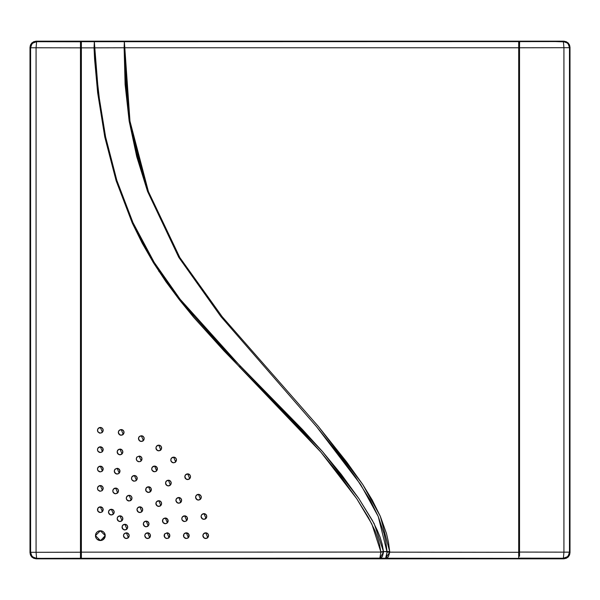 <?xml version="1.0" encoding="UTF-8"?>
<svg xmlns="http://www.w3.org/2000/svg" width="600" height="600" viewBox="0 0 600 600"><rect width="100%" height="100%" fill="white"/><g stroke="black" fill="none" stroke-linecap="round" stroke-linejoin="round"><path stroke-width="0.9" d="M563.888 41.205L566.227 41.67L568.207 42.998L569.535 44.977L570 47.318L570 552.683L569.535 555.023L568.207 557.002L566.227 558.33L563.888 558.795L36.112 558.795L33.773 558.33L31.793 557.002L30.465 555.023L30 552.683L30 47.318L30.465 44.977L31.793 42.998L33.773 41.67L36.112 41.205L563.888 41.205L568.207 42.998L570 47.318L570 552.683L568.207 557.002L563.888 558.795L36.112 558.795L31.793 557.002L30 552.683L30 47.318L31.793 42.998L36.112 41.205L563.888 41.205M100.448 427.447L98.093 428.543L97.493 430.335L98.137 432.105L100.343 433.147L99.255 432.938L97.71 431.393L97.545 429.743L98.325 428.28L100.905 427.5L102.368 428.28L103.2 430.298L102.36 432.315L100.343 433.147L102.135 432.525L103.177 429.96L102.352 428.272L100.35 427.447L102.398 432.278M121.44 435.225L123.608 433.89L124.02 432.045L123.195 430.35L121.192 429.525L123.24 434.362L123.825 433.47L123.007 434.58M141.578 441.435L143.745 440.1L144.157 438.263L143.333 436.567L141.33 435.743L143.377 440.572L143.962 439.688L143.137 440.798M159.03 450.832L161.197 449.498L161.61 447.653L160.785 445.957L158.782 445.132L160.837 449.97L161.415 449.085L160.59 450.195M173.722 457.11L171.375 458.205L170.775 459.99L171.42 461.768L173.625 462.81L172.538 462.6L170.993 461.055L170.828 459.405L171.608 457.942L174.188 457.162L176.002 458.377L176.483 459.96L175.642 461.978L173.625 462.81L175.41 462.188L176.46 459.63L175.635 457.935L173.625 457.11L175.68 461.94M187.913 479.543L190.08 478.207L190.493 476.37L189.667 474.675L187.665 473.85L189.712 478.68L190.297 477.795L189.472 478.905M198.683 500.048L200.85 498.72L201.27 496.875L200.438 495.18L198.435 494.355L200.49 499.185L201.067 498.3L200.243 499.418M204.188 519.322L206.355 517.987L206.775 516.15L205.942 514.447L203.94 513.623L205.995 518.46L206.572 517.575L205.748 518.685M102.3 451.732L100.343 452.513L102.135 451.882L103.177 449.317L102.352 447.63L100.35 446.805L102.398 451.635L102.975 450.757L102.165 451.853M120.255 454.778L122.43 453.442L122.835 451.597L122.01 449.903L120.007 449.085L122.055 453.915L122.64 453.03L121.823 454.132M139.252 456.06L136.905 457.155L136.305 458.947L136.95 460.717L139.155 461.768L137.145 460.935L136.523 460.005L136.358 458.355L137.137 456.893L139.71 456.112L141.525 457.327L142.005 458.918L141.172 460.935L139.155 461.768L140.94 461.138L141.99 458.58L141.165 456.885L139.155 456.06L141.21 460.897M156.502 470.978L154.553 471.743L156.337 471.12L157.387 468.562L156.555 466.868L154.553 466.043L156.6 470.873L157.185 469.987L156.36 471.097M168.63 485.895L170.797 484.567L171.21 482.722L170.385 481.028L168.382 480.202L170.438 485.033L171.015 484.147L170.19 485.257M179.01 503.197L181.178 501.862L181.597 500.018L180.765 498.322L178.762 497.498L180.817 502.335L181.395 501.45L180.57 502.56M186.6 520.74L184.642 521.513L186.428 520.89L187.477 518.332L186.653 516.638L184.642 515.812L186.697 520.643L187.275 519.757L186.45 520.868M102.3 471.097L100.343 471.87L102.135 471.24L103.177 468.683L102.352 466.987L100.35 466.162L102.398 470.993L102.975 470.115L102.165 471.21M117.39 474.007L116.055 473.805L114.51 472.26L114.345 470.61L115.125 469.147L117.142 468.315L119.19 473.153L119.775 472.268L118.725 473.543L117.142 474.022L118.927 473.393L119.977 470.835L119.145 469.14L117.142 468.315L119.512 469.582L119.775 472.26M134.46 475.5L132.105 476.595L131.505 478.388L132.15 480.158L134.355 481.2L132.345 480.368L131.722 479.445L131.558 477.795L132.337 476.332L134.917 475.553L136.38 476.332L137.212 478.35L136.373 480.368L134.355 481.2L136.14 480.577L137.19 478.013L136.365 476.317L134.363 475.5L136.41 480.33M150.465 491.685L148.515 492.457L150.93 491.115L151.343 489.27L150.517 487.575L148.515 486.75L150.562 491.588L151.148 490.695L150.322 491.805M158.993 506.393L161.16 505.065L161.572 503.22L160.748 501.525L158.745 500.7L160.792 505.53L161.377 504.653L160.553 505.755M167.265 522.93L165.315 523.702L167.1 523.08L168.15 520.515L167.325 518.82L165.315 517.995L167.37 522.832L167.947 521.947L167.13 523.058M205.95 538.493L208.118 537.158L208.53 535.32L207.705 533.618L205.702 532.8L207.75 537.63L208.335 536.737M207.645 537.727L205.695 538.5L203.685 537.668L202.845 535.65L203.678 533.632L205.695 532.8L207.72 533.632L208.553 535.65L207.502 537.855M188.288 537.735L186.337 538.5L188.123 537.877L189.172 535.32L188.347 533.618L186.337 532.8L188.392 537.63L188.97 536.745L188.145 537.855M167.078 532.8L164.73 533.895L164.295 536.625L165.495 538.088L166.98 538.5L164.962 537.668L164.183 535.095L164.962 533.632L167.535 532.852L168.998 533.632L169.83 535.65L168.998 537.668L166.98 538.5L168.765 537.877L169.815 535.312L168.983 533.618L166.98 532.8L169.035 537.63M100.448 485.52L98.093 486.623L97.493 488.408L98.137 490.178L100.343 491.228L97.972 489.96L97.493 488.377L97.972 486.787L100.35 485.52L102.368 486.36L103.2 488.377L102.36 490.395L100.343 491.228L102.135 490.597L103.177 488.04L102.352 486.345L100.35 485.52L102.398 490.35L102.975 489.472M115.748 488.07L113.392 489.165L112.792 490.95L113.438 492.728L115.642 493.77L114.555 493.553L113.01 492.015L112.845 490.365L113.625 488.903L116.205 488.123L117.667 488.903L118.5 490.92L117.66 492.938L115.642 493.77L118.065 492.428L118.477 490.582L117.653 488.888L115.65 488.062L117.698 492.9M129.248 495.308L126.9 496.403L126.292 498.195L126.938 499.965L129.15 501.015L126.78 499.748L126.292 498.165L126.773 496.575L129.15 495.308L131.167 496.147L132 498.165L131.16 500.183L129.15 501.015L131.572 499.673L131.985 497.827L131.153 496.132L129.15 495.308L131.197 500.145L131.782 499.26M140.093 512.513L142.26 511.178L142.672 509.332L141.847 507.638L139.845 506.812L141.892 511.65L142.477 510.757L141.66 511.868M146.4 526.785L148.567 525.457L148.98 523.612L148.155 521.918L146.153 521.092L148.208 525.923L148.785 525.037L147.968 526.148M147.87 538.493L150.045 537.158L150.458 535.312L149.625 533.618L147.623 532.8L149.67 537.63L150.255 536.745L149.43 537.855M102.3 511.748L100.343 512.52L102.135 511.89L103.177 509.332L102.352 507.638L100.35 506.812L102.398 511.65L102.975 510.765L102.165 511.868M111.593 514.95L113.76 513.615L114.172 511.778L113.347 510.082L111.345 509.257L113.392 514.088L113.977 513.21M113.288 514.192L111.337 514.965L109.328 514.132L108.488 512.115L109.32 510.09L111.345 509.257L113.363 510.09L114.195 512.115L113.16 514.305M120.255 521.505L122.43 520.17L122.835 518.325L122.01 516.638L120.007 515.812L122.055 520.643L122.64 519.757L121.823 520.86M125.13 529.95L127.305 528.615L127.718 526.77L126.885 525.075L124.882 524.25L126.938 529.088L127.515 528.195L126.698 529.305M126.578 538.493L128.745 537.158L129.157 535.312L128.333 533.618L126.33 532.8L128.377 537.63L128.962 536.745L128.145 537.847M100.665 540.525L105.24 535.643L100.35 530.76L101.055 530.812M104.34 532.83L105.142 534.697L105.142 536.602L103.065 539.715L99.398 540.442L96.892 539.115L95.835 537.525L95.453 535.658L95.828 533.783L96.885 532.192L98.475 531.135L102.218 531.135L103.808 532.192L105.113 534.555M103.163 539.64L103.657 539.243M94.567 59.137L94.065 47.843L81.383 47.828L81.383 552.173L380.843 552.045L379.575 544.62L377.58 537.585L374.978 530.715L368.415 517.523L356.76 498.75L339.525 474.885L320.827 452.115L301.14 430.252L223.875 350.767L193.642 317.295L179.377 299.827L165.885 281.692L153.413 262.822L142.185 243.24L132.203 222.945L116.078 180.667L104.79 137.055L97.635 92.745L94.567 59.137M123.142 434.46L121.185 435.232L119.175 434.4L118.335 432.382L118.815 430.8L120.097 429.743L122.28 429.743L123.825 431.287L123.825 433.478M160.733 450.067L158.782 450.84L156.765 450.007L155.925 447.99L156.405 446.408L157.688 445.357L159.877 445.357L161.415 446.903L161.415 449.085M189.608 478.785L187.657 479.55L185.648 478.717L184.86 477.263L185.288 475.118L186.57 474.067L189.248 474.33L190.462 476.145L190.297 477.795M205.89 518.558L203.94 519.33L201.923 518.498L201.083 516.48L201.562 514.898L202.845 513.847L205.035 513.847L206.572 515.393L206.572 517.567M121.958 454.013L120.007 454.785L117.99 453.952L117.15 451.935L117.63 450.353L118.913 449.303L121.102 449.303L122.64 450.847L122.64 453.03M154.65 466.043L152.303 467.138L151.703 468.93L152.347 470.7L154.553 471.743L152.183 470.482L151.703 468.893L152.175 467.31L154.553 466.043L156.922 467.31L157.185 469.987M180.712 502.433L178.762 503.205L176.745 502.373L175.905 500.355L176.385 498.772L177.667 497.715L179.858 497.715L181.395 499.268L181.395 501.45M100.448 466.162L98.093 467.265L97.493 469.05L98.137 470.82L100.343 471.87L97.972 470.603L97.493 469.02L97.972 467.43L100.35 466.162L102.72 467.43L102.983 470.107M160.688 505.635L158.738 506.408L156.727 505.575L155.94 504.112L156.368 501.967L157.65 500.918L160.328 501.18L161.542 503.002L161.377 504.645M141.795 511.748L139.845 512.52L137.828 511.688L136.988 509.67L137.468 508.088L138.75 507.03L140.94 507.03L142.477 508.575L142.477 510.757M149.572 537.735L147.623 538.5L145.605 537.668L144.765 535.65L145.245 534.067L146.528 533.018L148.718 533.018L150.255 534.562L150.255 536.745M126.833 529.185L124.882 529.957L122.865 529.125L122.085 527.662L122.505 525.525L123.788 524.467L125.977 524.467L127.515 526.013L127.515 528.195M128.28 537.727L126.33 538.5L124.312 537.668L123.472 535.65L123.953 534.067L125.235 533.018L127.913 533.28L129.127 535.095L128.962 536.745M121.958 520.74L120.007 521.513L117.99 520.68L117.15 518.67L117.63 517.08L118.913 516.03L121.102 516.03L122.64 517.575L122.64 519.757M100.448 506.82L98.093 507.915L97.493 509.707L98.137 511.478L100.343 512.52L97.972 511.252L97.71 508.575L99.255 507.03L100.35 506.812L102.72 508.088L102.983 510.765M148.102 526.028L146.153 526.8L144.135 525.967L143.295 523.95L143.775 522.36L145.058 521.31L147.248 521.31L148.785 522.855L148.785 525.037M186.435 532.8L184.087 533.895L183.488 535.68L184.132 537.457L186.337 538.5L183.968 537.232L183.705 534.555L184.32 533.632L186.337 532.8L188.715 534.067L188.97 536.745M165.413 518.002L163.065 519.097L162.465 520.882L163.11 522.66L165.315 523.702L162.945 522.435L162.683 519.757L163.297 518.835L165.315 517.995L167.692 519.27L167.955 521.94M148.613 486.75L146.265 487.853L145.657 489.638L146.303 491.408L148.515 492.457L146.137 491.19L145.875 488.513L147.42 486.967L148.515 486.75L150.885 488.018L151.148 490.695M184.74 515.812L182.392 516.908L181.792 518.692L182.438 520.47L184.642 521.513L182.273 520.252L181.792 518.662L182.273 517.08L184.642 515.812L187.02 517.08L187.275 519.757M170.333 485.138L168.382 485.91L166.365 485.077L165.525 483.06L166.005 481.47L167.288 480.42L169.477 480.42L171.015 481.965L171.015 484.147M100.448 446.805L98.093 447.9L97.493 449.692L98.137 451.463L100.343 452.513L97.972 451.245L97.493 449.662L97.972 448.072L100.35 446.805L102.72 448.072L102.983 450.75M200.385 499.29L198.435 500.062L196.417 499.23L195.577 497.213L196.058 495.623L197.34 494.572L199.53 494.572L201.067 496.118L201.067 498.3M143.273 440.678L141.322 441.45L139.312 440.618L138.525 439.155L138.953 437.01L140.235 435.96L142.913 436.222L143.962 437.505L143.962 439.688M81.383 47.828L81.383 41.715L81.383 47.828L94.065 47.843L94.335 41.73L94.808 47.828L94.065 47.843L124.148 47.79L124.35 41.678L94.335 41.73L94.065 47.812L94.808 47.828L124.148 47.79L124.35 41.678L124.837 47.79L124.148 47.79L518.707 47.767L518.707 552.322L389.745 552.143L385.688 558.255L387.067 552.127L389.745 552.143L388.5 542.43L386.452 533.49L380.347 516.285L372.24 500.018L362.678 484.447L346.8 462.15L318.36 426.48L222.157 316.673L179.828 257.528L148.403 191.52L137.55 156.825L129.96 121.102L125.797 84.555L124.837 47.79L124.148 47.79L125.07 84.51L129.188 121.012L136.74 156.697L147.532 191.363L178.77 257.362L220.845 316.582L316.538 426.577L339.308 455.055L355.538 477.037L370.207 500.138L378.202 516.42L384.053 533.678L385.95 542.648L387.045 551.752L389.722 551.528L389.745 552.143L387.067 552.127L378.202 516.42L360.668 484.582L316.538 426.577L220.845 316.582L178.77 257.362L147.532 191.363L129.188 121.012L124.148 47.79L124.837 47.79L129.96 121.102L148.403 191.52L179.828 257.528L222.157 316.673L318.36 426.48L362.678 484.447L380.347 516.285L389.722 551.528L383.505 551.572L382.163 544.283L380.07 537.232L377.355 530.37L372.405 520.418L358.71 498.405L341.325 474.42L322.47 451.553L302.58 429.623L224.7 350.025L194.445 316.68L180.172 299.272L166.672 281.197L154.185 262.388L142.958 242.85L132.983 222.6L125.925 205.958L116.865 180.398L110.663 158.73L105.593 136.868L100.192 105.975L96.142 70.312L94.335 41.73L36.555 41.648L520.605 41.617L124.35 41.678L124.837 47.79L518.707 47.767L518.707 41.617L563.827 41.265L36.172 41.265L41.588 41.655L36.068 41.662L33.877 42.255L31.365 44.505L30.428 47.752L30.855 45.525L32.055 43.605L33.877 42.255L36.555 41.648L36.172 41.265L31.852 43.057L30.06 47.377L30.06 552.623L30.428 552.248L30.06 552.623L31.852 556.942L36.172 558.735L36.555 558.352L33.877 557.745L32.055 556.395L30.855 554.475L30.428 552.248L31.365 555.495L33.877 557.745L36.068 558.338L41.588 558.345L36.172 558.735L563.827 558.735L518.707 558.382L518.707 552.322L389.745 552.143L388.41 556.597L387.127 557.82L385.688 558.255L518.707 558.375L80.49 558.285L379.89 558.158L383.52 552.06L380.843 552.045L379.89 558.158L380.843 552.045L383.52 552.06L383.505 551.572L374.153 523.688L358.71 498.405L322.47 451.553L240.39 366.21L180.172 299.272L154.185 262.388L132.983 222.6L116.865 180.398L105.593 136.868L98.422 92.648L94.808 47.828L94.065 47.843L97.635 92.745L104.79 137.055L116.078 180.667L132.203 222.945L153.413 262.822L179.377 299.827L239.55 367.028L240.39 366.21L239.55 367.028L320.827 452.115L356.76 498.75L371.873 524.025L380.827 551.88L383.505 551.572L380.843 552.045L81.383 552.173L81.383 47.828L81.383 558.285M42.42 558.345L36.555 558.352L42.42 558.345M569.94 47.377L569.94 552.623L569.94 47.377L568.148 43.057L563.543 41.55L567.308 42.848L568.575 44.19L569.662 47.662L569.475 45.037L568.148 43.057L566.168 41.73L563.827 41.265L36.172 41.265L33.832 41.73L31.852 43.057L30.525 45.037L30.06 47.377L30.06 552.623L30.525 554.963L31.852 556.942L33.832 558.27L36.172 558.735L563.827 558.735L568.148 556.942L569.662 552.338L568.523 555.885L567.202 557.235L563.543 558.442L566.168 558.27L568.148 556.942L569.475 554.963L569.94 552.623L569.94 47.377M159.097 271.74L158.812 271.305M159.135 271.8L158.843 271.35M565.043 558.255L565.53 558.112L565.043 558.255M564.217 558.405L563.812 558.435L564.217 558.405M563.678 41.557L564.375 41.617L563.678 41.557M554.977 41.572L565.702 41.947L564.638 41.655L566.543 42.338L568.575 44.19L569.662 47.662L569.662 552.338L569.37 554.205L567.915 556.612L564.555 558.36L518.707 558.248M518.707 554.37L519.555 554.37L518.707 554.37M519.555 45.63L518.707 45.63M518.707 42.135L518.707 558.375M518.707 524.812L518.707 497.123M518.707 489.195L518.707 268.837M518.707 173.91L518.707 153.773M518.707 93.51L518.707 79.373M518.707 79.17L518.707 47.873M81.383 554.513L81.383 558.15M81.383 554.28L80.49 554.28M80.49 45.72L81.383 45.72L80.49 45.72M81.383 552.173L81.383 554.49M383.52 552.06L382.425 556.35L381.263 557.67L379.89 558.158L385.688 558.255L386.175 557.812L387.045 551.752L383.505 551.572L383.52 552.06M518.707 41.617L554.985 41.572M100.222 540.54L99.525 540.472M99.39 540.442L98.595 540.21M97.74 539.783L98.468 540.165M96.983 539.197L97.627 539.707M96.345 538.455L95.955 537.795M95.88 537.63L96.285 538.373M95.835 537.518L95.573 536.715M95.46 535.77L95.55 536.595M95.528 534.81L96.127 533.183M95.55 534.683L95.79 533.88M95.835 533.768L96.225 533.025M96.802 532.275L96.285 532.935M98.363 531.188L97.635 531.585M99.27 530.88L98.483 531.135M100.222 530.76L99.398 530.857M101.175 530.827L100.35 530.76L95.453 535.658L100.343 540.54L101.302 540.442M102.105 531.09L101.295 530.857M102.953 531.51L102.21 531.127M103.71 532.095L103.058 531.585M104.812 533.662L104.415 532.935M105.12 534.585L104.865 533.79M105.233 535.523L105.142 534.697M104.903 537.412L105.135 536.61M104.475 538.268L104.858 537.525M103.882 539.025L104.407 538.373M102.33 540.112L103.065 539.715M101.43 540.412L102.218 540.165M100.163 540.533L96.953 539.168M125.85 538.463L124.328 537.683L123.517 536.153M125.317 538.32L125.767 538.447M124.343 537.697L125.235 538.283M123.953 537.232L123.72 536.812M123.472 535.717L123.525 536.197M123.517 535.162L124.26 533.678M123.69 534.555L123.915 534.127M126.427 532.8L124.08 533.895L123.472 535.688L124.837 538.08L126.885 538.447M126.885 532.852L127.35 532.987M128.295 533.588L127.913 533.28M128.655 534.007L128.347 533.632M129.113 535.028L128.962 534.555M128.985 536.685L129.18 535.65M127.913 538.02L127.485 538.252M124.403 529.92L124.83 529.957M124.32 529.905L123.87 529.77M122.903 529.155L123.788 529.74M122.805 529.065L122.078 527.61M122.512 528.69L122.273 528.263M122.032 527.183L122.085 527.655M122.07 526.62L122.82 525.135M122.468 525.585L122.25 526.005M123.727 524.498L122.865 525.09L124.8 524.25M123.795 524.467L124.83 524.25M124.98 524.257L122.632 525.352L122.032 527.138L123.398 529.537L125.438 529.905M125.903 524.445L125.438 524.31M126.847 525.037L126.465 524.73M127.215 525.457L126.9 525.09M127.665 526.485L127.523 526.02M127.538 528.143L127.733 527.107M126.465 529.477L126.045 529.71M124.8 529.957L122.887 529.14M119.528 521.475L119.955 521.513M118.995 521.332L119.445 521.46M118.02 520.71L118.913 521.295M117.93 520.62L117.195 519.165M117.63 520.245L117.398 519.817M117.21 519.217L117.15 518.737M117.195 518.175L117.945 516.69M117.593 517.14L117.368 517.567M118.852 516.053L117.99 516.645L119.925 515.812M118.92 516.03L119.955 515.812M120.105 515.812L117.757 516.908L117.15 518.7L118.515 521.1L120.562 521.46M121.028 516L120.562 515.865M121.972 516.6L121.59 516.293M122.025 516.645L122.34 517.02M122.79 518.04L122.64 517.575M122.663 519.697L122.858 518.662M121.163 521.273L121.59 521.033M119.925 521.513L118.005 520.702M110.865 514.92L111.285 514.965M110.333 514.778L110.782 514.905M111.262 514.957L109.358 514.162L110.25 514.748M109.267 514.065L108.532 512.61M108.735 513.27L108.968 513.69M108.54 512.662L108.488 512.183M108.532 511.62L109.282 510.135M108.705 511.013L108.93 510.585M110.183 509.505L109.328 510.09L111.262 509.257M111.292 509.257L110.257 509.475M111.442 509.257L109.087 510.353L108.488 512.145L109.852 514.545L111.9 514.905M112.365 509.445L111.9 509.31M113.31 510.045L112.927 509.737M113.67 510.465L113.355 510.09M114.127 511.485L113.977 511.02M114 513.143L114.195 512.107M112.927 514.485L112.5 514.717M99.87 512.482L98.347 511.702M99.337 512.332L99.788 512.467M99.255 512.303L98.363 511.725M98.273 511.627L97.538 510.173M97.972 511.252L97.74 510.825M97.71 510.757L97.567 510.315M97.545 510.225L97.493 509.745M97.538 509.183L98.28 507.697M97.71 508.575L97.935 508.147M99.188 507.06L98.333 507.653L100.267 506.82M99.255 507.03L100.297 506.812M101.37 507.007L100.905 506.873M102.315 507.6L101.933 507.293M102.675 508.028L102.36 507.653M103.132 509.04L102.983 508.575M103.005 510.705L103.2 509.67M101.933 512.04L101.505 512.273M147.547 538.5L147.142 538.463M146.61 538.312L147.06 538.447M146.528 538.283L145.635 537.697M145.545 537.607L144.81 536.153M145.012 536.805L145.245 537.232M144.773 535.725L144.825 536.205M144.81 535.162L145.56 533.678M145.208 534.127L144.99 534.555M146.468 533.04L145.605 533.632L147.54 532.8M147.57 532.8L146.535 533.01M147.72 532.8L145.373 533.895L144.765 535.68L146.137 538.088L148.178 538.447M148.642 532.987L148.178 532.852M149.587 533.588L149.205 533.28M149.64 533.632L149.955 534.007M150.255 534.555L150.405 535.028M150.278 536.685L150.472 535.65M149.205 538.02L148.785 538.252M147.54 538.5L145.62 537.683M145.672 526.755L146.1 526.8M145.59 526.748L145.14 526.612M144.165 525.998L145.058 526.582M144.075 525.9L143.34 524.452M143.775 525.533L143.542 525.105M143.355 524.498L143.295 524.018M143.34 523.463L144.083 521.977M143.738 522.428L143.512 522.855M144.99 521.34L144.135 521.925L146.07 521.092M145.058 521.31L146.1 521.092M146.25 521.092L143.903 522.195L143.295 523.98L144.66 526.38L146.708 526.748M146.708 521.153L147.172 521.28M148.118 521.88L147.735 521.572M148.485 522.3L148.17 521.933M148.785 522.855L148.935 523.327M149.002 523.95L148.808 524.985M147.308 526.553L147.735 526.32M146.07 526.8L144.15 525.982M139.365 512.482L139.785 512.52M138.833 512.332L139.282 512.467M138.75 512.303L137.858 511.717M137.767 511.62L137.032 510.173M137.468 511.252L137.235 510.832M136.988 509.745L137.04 510.217M137.032 509.183L137.775 507.697M137.43 508.147L137.205 508.575M138.683 507.06L137.828 507.653L139.762 506.82M139.792 506.812L138.75 507.03M139.942 506.82L137.595 507.915L136.988 509.7L138.352 512.1L140.4 512.467M140.4 506.873L140.865 507.007M141.81 507.6L141.428 507.3M142.17 508.028L141.863 507.653M142.627 509.048L142.477 508.575M142.5 510.713L142.695 509.67M141.428 512.04L141 512.273M139.762 512.52L137.843 511.702M128.67 500.97L129.097 501.015M128.587 500.955L128.137 500.827M128.055 500.798L127.17 500.213L129.067 501.015M127.073 500.115L126.337 498.668M126.54 499.32L126.773 499.74M126.3 498.225L126.352 498.713M126.337 497.678L127.087 496.192M126.735 496.635L126.517 497.062M127.995 495.555L127.132 496.14L129.067 495.308M128.062 495.525L129.097 495.308M130.17 495.495L129.705 495.36M131.115 496.095L130.733 495.787M131.167 496.14L131.483 496.515M131.933 497.543L131.782 497.07M131.805 499.192L132 498.165M130.312 500.768L130.733 500.535M115.17 493.732L113.648 492.952M114.637 493.582L115.087 493.717M113.663 492.967L114.547 493.553M113.565 492.87L112.837 491.423M113.04 492.075L113.273 492.502M112.845 491.475L112.792 490.995M112.837 490.433L113.58 488.947M113.01 489.825L113.227 489.397M114.488 488.31L113.632 488.895L115.567 488.062M115.597 488.062L114.555 488.28M116.205 488.123L116.67 488.257M117.608 488.85L117.233 488.55M117.975 489.278L117.66 488.903M118.433 490.298L118.282 489.825M118.305 491.955L118.5 490.92M118.282 492.007L117.69 492.908M117.225 493.29L116.805 493.522M99.87 491.183L99.255 491.01M99.337 491.04L99.788 491.168M98.273 490.327L97.538 488.88M97.972 489.96L97.74 489.533M97.545 488.925L97.493 488.445M97.538 487.89L98.28 486.405M97.71 487.283L97.935 486.847M99.195 485.768L98.333 486.353L100.267 485.52M99.255 485.737L100.297 485.52M100.905 485.572L101.37 485.707M102.315 486.308L101.933 486M102.683 486.735L102.36 486.353M103.132 487.748L102.983 487.283M103.005 489.405L103.2 488.377M101.933 490.748L101.505 490.98M166.5 538.463L164.977 537.683L164.175 536.153M165.968 538.312L166.417 538.447M165 537.697L165.885 538.283M164.37 536.805L164.602 537.232M164.13 535.725L164.183 536.197M164.167 535.162L164.91 533.685M164.565 534.127L164.347 534.555M167.535 532.852L168 532.987M168.945 533.58L168.57 533.28M169.312 534.007L168.998 533.632M169.762 535.035L169.62 534.562M169.635 536.685L169.83 535.65M169.028 537.638L169.613 536.745M168.142 538.252L168.562 538.02M185.858 538.463L186.285 538.5M185.325 538.312L185.775 538.447M185.243 538.283L184.358 537.705M184.26 537.607L183.532 536.153M183.968 537.232L183.727 536.805M183.54 536.205L183.488 535.725M183.525 535.162L184.275 533.685M183.922 534.127L183.705 534.555M185.183 533.04L184.32 533.632L186.262 532.8M185.25 533.01L186.285 532.8M187.365 532.987L186.9 532.852M188.31 533.588L187.92 533.28M188.355 533.632L188.67 534.007M189.12 535.035L188.977 534.562M189 536.685L189.188 535.65M187.5 538.252L187.92 538.02M186.262 538.5L184.343 537.683M205.215 538.463L205.642 538.5M205.14 538.447L204.683 538.312M204.6 538.283L203.715 537.697M203.618 537.607L202.89 536.153M203.093 536.805L203.325 537.232M202.897 536.205L202.845 535.725M202.882 535.162L203.632 533.685M203.28 534.127L203.062 534.555M204.54 533.04L203.678 533.632L205.62 532.8M205.65 532.8L204.608 533.01M205.792 532.8L203.452 533.895L202.845 535.68L204.21 538.088L206.25 538.447M206.257 532.852L206.722 532.987M207.667 533.58L207.285 533.28M208.035 534.007L207.712 533.632M208.478 535.028L208.335 534.562M208.35 536.685L208.553 535.65M207.285 538.02L206.858 538.252M205.62 538.5L203.7 537.683M165.248 523.702L164.835 523.665M164.76 523.65L164.303 523.515M164.22 523.485L163.335 522.9M163.238 522.803L162.51 521.355M162.945 522.435L162.712 522.007M162.465 520.928L162.517 521.408M162.502 520.373L163.252 518.888M162.683 519.757L162.9 519.33M164.16 518.243L163.305 518.827M165.262 518.002L164.227 518.213M165.87 518.055L166.343 518.19M167.28 518.783L166.898 518.482M167.648 519.21L167.333 518.835M167.955 519.757L168.097 520.23M167.97 521.888L168.165 520.852M166.898 523.222L166.477 523.455M165.87 523.65L165.315 523.702M165.233 523.702L163.32 522.885M163.305 518.835L165.24 518.002M158.257 506.362L158.685 506.408M158.183 506.347L157.733 506.22M156.757 505.605L157.642 506.19M156.66 505.507L155.933 504.053M156.368 505.14L156.135 504.713M155.94 504.105L155.887 503.625M155.933 503.07L156.675 501.585M156.33 502.028L156.105 502.455M157.583 500.947L156.727 501.533L158.663 500.7M158.692 500.7L157.65 500.918M158.843 500.7L156.495 501.795L155.887 503.588L157.252 505.987L159.3 506.347M159.765 500.888L159.3 500.752M160.71 501.487L160.328 501.18M161.07 501.908L160.755 501.54M161.528 502.935L161.377 502.47M161.595 503.55L161.4 504.585M160.328 505.928L159.9 506.16M158.663 506.408L156.743 505.59M148.035 492.42L148.455 492.457M147.953 492.405L147.502 492.27M147.42 492.24L146.528 491.655M146.438 491.558L145.703 490.103M145.905 490.763L146.137 491.183M145.875 490.695L145.733 490.252M145.71 490.155L145.657 489.675M145.703 489.112L146.445 487.635M146.1 488.085L145.875 488.513M147.352 486.998L146.498 487.582L148.433 486.75M148.462 486.75L147.42 486.967M149.535 486.938L149.07 486.81M150.48 487.537L150.097 487.23M150.84 487.957L150.532 487.59M151.297 488.985L151.148 488.513M151.17 490.643L151.365 489.607M149.67 492.21L150.097 491.978M149.07 492.405L148.515 492.457M148.433 492.457L146.512 491.64M133.882 481.162L132.36 480.382M133.35 481.02L133.8 481.147M132.375 480.397L133.26 480.982M132.278 480.308L131.55 478.853M131.985 479.933L131.752 479.505M131.558 478.905L131.505 478.425M131.55 477.862L132.292 476.377M131.947 476.827L131.722 477.248M133.2 475.74L132.345 476.332L134.28 475.5M134.31 475.5L133.267 475.71M135.382 475.688L134.917 475.553M136.328 476.28L135.945 475.98M136.688 476.707L136.38 476.332M136.995 477.255L137.145 477.735M137.017 479.385L137.212 478.35M136.995 479.445L136.403 480.338M135.517 480.952L135.945 480.72M116.663 473.978L117.09 474.022M116.13 473.835L116.58 473.963M115.163 473.22L116.047 473.798M115.065 473.123L114.33 471.668M114.532 472.32L114.765 472.748M114.292 471.232L114.345 471.72M114.33 470.685L115.08 469.192M114.727 469.643L114.502 470.077M117.24 468.315L114.892 469.41L114.285 471.202L115.657 473.603L117.698 473.963M118.163 468.502L117.698 468.368M119.108 469.103L118.725 468.795M119.475 469.522L119.153 469.147M119.775 470.077L119.925 470.55M119.797 472.2L119.993 471.165M118.305 473.775L118.725 473.543M117.06 474.015L115.14 473.205M99.87 471.825L98.347 471.053M99.337 471.683L99.788 471.81M99.255 471.653L98.363 471.067M98.273 470.97L97.538 469.522M97.972 470.603L97.74 470.175M97.71 470.107L97.567 469.665M97.545 469.567L97.493 469.088M97.538 468.533L98.28 467.048M97.71 467.918L97.935 467.49M99.195 466.403L98.333 466.995L100.267 466.162M99.255 466.38L100.297 466.162M101.37 466.35L100.905 466.215M102.315 466.95L101.933 466.643M102.675 467.37L102.36 466.995M103.132 468.39L102.983 467.925M103.005 470.048L103.2 469.02M101.933 471.39L101.505 471.623M184.163 521.475L182.648 520.695M183.63 521.332L184.087 521.46M182.663 520.717L183.547 521.295M182.565 520.62L181.837 519.165M182.273 520.245L182.032 519.817M181.792 518.73L181.845 519.217M181.83 518.175L182.58 516.697M182.227 517.14L182.01 517.567M183.488 516.053L182.625 516.645L184.567 515.812M183.555 516.03L184.597 515.812M185.67 516L185.205 515.865M186.615 516.6L186.233 516.293M186.975 517.028L186.66 516.645M187.282 517.575L187.425 518.04M187.305 519.697L187.5 518.662M186.225 521.033L185.805 521.265M178.282 503.168L178.71 503.205M177.75 503.018L178.2 503.153M178.68 503.205L176.775 502.403L177.667 502.987M176.685 502.305L175.95 500.85M176.153 501.51L176.385 501.938M175.965 500.91L175.905 500.423M175.95 499.868L176.692 498.382M176.123 499.26L176.347 498.832M177.608 497.745L176.745 498.338L178.68 497.498M177.667 497.715L178.71 497.498M178.86 497.505L176.512 498.6L175.905 500.385L177.278 502.785L179.317 503.153M179.317 497.558L179.782 497.692M180.727 498.285L180.345 497.978M181.095 498.713L180.78 498.338M181.545 499.732L181.395 499.26M181.417 501.39L181.613 500.355M179.925 502.957L180.345 502.725M167.903 485.865L168.33 485.91M167.37 485.722L167.82 485.85M167.288 485.692L166.395 485.107L168.3 485.91M166.305 485.01L165.57 483.555M166.005 484.643L165.773 484.215M165.585 483.607L165.525 483.12M165.57 482.572L165.525 483.06M165.968 481.53L165.75 481.957M167.22 480.45L166.365 481.035L168.3 480.202M168.33 480.202L167.288 480.42M168.48 480.202L166.132 481.298L165.525 483.09L166.89 485.49L168.938 485.85M169.403 480.39L168.938 480.255M170.347 480.99L169.965 480.683M170.4 481.035L170.715 481.418M171.015 481.965L171.165 482.438M171.038 484.088L171.233 483.06M169.545 485.662L169.965 485.43M165.525 483.053L166.312 481.088M154.485 471.743L154.072 471.705M153.54 471.562L153.99 471.69M152.475 470.842L153.458 471.525M151.942 470.055L152.175 470.475M151.755 469.447L151.703 468.967M151.74 468.405L152.49 466.92M151.92 467.798L152.137 467.377M153.398 466.283L152.535 466.875L154.47 466.043M154.5 466.043L153.465 466.252M155.572 466.23L155.108 466.095M156.517 466.83L156.135 466.522M156.57 466.875L156.885 467.25M157.335 468.27L157.185 467.805M157.208 469.928L157.403 468.893M155.715 471.495L156.135 471.263M155.108 471.69L154.553 471.743M154.47 471.743L152.55 470.925L151.74 469.395M138.675 461.722L137.153 460.95M138.142 461.58L138.6 461.707M138.06 461.55L137.167 460.965M137.078 460.868L136.35 459.412M136.553 460.072L136.785 460.493M136.305 458.993L136.358 459.465M136.343 458.43L137.093 456.945M136.74 457.395L136.523 457.815M139.71 456.112L140.183 456.248M141.12 456.847L140.745 456.54M141.488 457.268L141.172 456.893M141.938 458.295L141.795 457.822M141.81 459.952L142.005 458.91M141.788 460.005L141.203 460.897M140.317 461.52L140.738 461.287M119.528 454.748L119.955 454.785M118.995 454.605L119.445 454.732M119.925 454.785L118.02 453.982L118.913 454.567M117.93 453.893L117.195 452.438M117.63 453.518L117.398 453.09M117.21 452.49L117.15 452.01M117.195 451.447L117.15 451.928M117.593 450.412L117.368 450.84M118.852 449.325L117.99 449.918L119.925 449.085M118.92 449.295L119.955 449.085M120.105 449.085L117.757 450.18L117.15 451.972L118.515 454.365L120.562 454.732M121.028 449.272L120.562 449.138M121.972 449.873L121.59 449.565M122.025 449.918L122.34 450.293M122.79 451.312L122.64 450.847M122.663 452.97L122.858 451.935M121.163 454.537L121.59 454.305M117.15 451.935L117.945 449.963M99.87 452.467L98.347 451.695M99.337 452.325L99.788 452.452M99.255 452.287L98.363 451.71M98.273 451.612L97.538 450.165M97.972 451.237L97.74 450.817M97.71 450.75L97.567 450.308M97.493 449.73L97.545 450.21M97.538 449.175L98.28 447.69M97.71 448.56L97.935 448.132M99.188 447.045L98.333 447.638L100.267 446.805M99.255 447.022L100.297 446.805M100.905 446.857L101.37 446.993M102.315 447.592L101.933 447.285M102.683 448.013L102.36 447.638M103.132 449.033L102.983 448.567M103.005 450.69L103.2 449.655M101.933 452.033L101.505 452.265M203.46 519.293L203.888 519.33M204.038 513.63L201.69 514.725L201.083 516.51L202.455 518.918L204.495 519.278M203.377 519.278L202.928 519.143M202.845 519.112L201.96 518.535M201.562 518.062L201.33 517.643M201.083 516.555L201.142 517.035M201.127 515.993L201.87 514.515M201.3 515.385L201.525 514.957M202.778 513.87L201.923 514.463L203.858 513.63M203.888 513.63L202.853 513.84M204.495 513.683L204.96 513.817M205.905 514.41L205.522 514.11M206.272 514.838L205.958 514.463M206.722 515.857L206.572 515.393M206.595 517.515L206.79 516.48M205.522 518.85L205.103 519.082M203.858 519.33L201.938 518.513M201.915 518.49L201.127 516.982M198.36 500.062L197.955 500.018M197.423 499.875L197.873 500.002M197.34 499.845L196.447 499.26M196.358 499.162L195.623 497.707M196.058 498.787L195.825 498.368M195.577 497.28L195.638 497.76M195.623 496.725L196.365 495.24M196.02 495.69L195.803 496.11M197.28 494.603L196.417 495.188L198.353 494.355M197.34 494.572L198.382 494.355M198.532 494.355L196.185 495.45L195.577 497.243L196.95 499.643L198.99 500.002M199.455 494.543L198.99 494.408M200.4 495.143L200.017 494.835M200.767 495.57L200.452 495.195M201.218 496.582L201.067 496.118M201.09 498.24L201.285 497.213M200.017 499.582L199.597 499.815M198.353 500.062L196.433 499.245M187.178 479.513L187.605 479.55M187.102 479.498L186.653 479.37M186.562 479.332L185.678 478.755M185.58 478.658L184.852 477.202M185.288 478.283L185.055 477.862M184.86 477.255L184.808 476.775M184.852 476.213L185.595 474.735M185.025 475.605L185.25 475.178M186.502 474.09L185.648 474.683L187.583 473.85M187.613 473.85L186.57 474.067M187.762 473.85L185.415 474.945L184.808 476.73L186.172 479.138L188.212 479.498M188.22 473.903L188.685 474.037M189.63 474.638L189.248 474.33M189.675 474.683L189.99 475.058M190.447 476.077L190.297 475.612M190.32 477.735L190.515 476.7M189.248 479.07L188.82 479.303M187.583 479.55L185.663 478.732M173.145 462.772L173.572 462.81M172.613 462.63L173.07 462.757M173.55 462.81L171.645 462.015L172.53 462.592M171.555 461.918L170.82 460.463M171.255 461.543L171.023 461.123M170.828 460.515L170.775 460.028M170.82 459.465L171.562 457.995M171.21 458.438L170.993 458.865M172.47 457.35L171.608 457.942L173.55 457.11M172.538 457.327L173.58 457.11M174.188 457.162L174.653 457.298M175.597 457.897L175.215 457.59M175.958 458.317L175.642 457.942M176.407 459.338L176.265 458.873M176.288 460.995L176.483 459.96M175.672 461.947L176.257 461.055M174.788 462.562L175.208 462.33M158.303 450.803L158.722 450.84M157.77 450.66L158.22 450.787M158.7 450.84L156.795 450.037L157.688 450.623M156.705 449.94L155.97 448.493M156.405 449.572L156.172 449.153M155.985 448.545L155.925 448.065M155.97 447.502L156.712 446.025M156.142 446.895L156.368 446.467M157.62 445.38L156.765 445.972L158.7 445.14M158.73 445.14L157.688 445.35M158.88 445.14L156.532 446.235L155.925 448.02L157.29 450.428L159.337 450.787M159.803 445.327L159.337 445.192M160.748 445.92L160.365 445.62M161.108 446.347L160.8 445.972M161.565 447.368L161.415 446.903M161.438 449.025L161.632 447.99M159.938 450.592L160.365 450.36M140.843 441.405L139.328 440.632L138.517 439.095M140.317 441.263L140.767 441.39M140.227 441.232L139.343 440.647M138.953 440.175L138.72 439.755M138.472 438.668L138.525 439.147M138.51 438.112L139.26 436.627M138.915 437.07L138.69 437.498M141.42 435.743L139.072 436.838L138.472 438.63L139.837 441.03L141.877 441.39M142.35 435.93L141.877 435.795M143.295 436.53L142.913 436.222M143.655 436.95L143.34 436.575M144.113 437.978L143.962 437.505M143.985 439.635L144.18 438.592M142.913 440.97L142.485 441.202M120.712 435.195L119.19 434.415L118.38 432.885M120.63 435.18L120.18 435.045M120.097 435.015L119.205 434.43M118.815 433.965L118.583 433.537M118.387 432.938L118.335 432.45M118.38 431.895L119.123 430.41M118.552 431.287L118.778 430.86M121.29 429.533L118.942 430.627L118.335 432.412L119.7 434.812L121.748 435.18M122.212 429.72L121.748 429.585M123.157 430.312L122.775 430.005M123.203 430.365L123.517 430.732M123.975 431.76L123.825 431.295M123.847 433.418L124.042 432.382M122.775 434.752L122.347 434.985M99.87 433.11L99.255 432.93M99.337 432.967L99.788 433.095M98.273 432.255L97.538 430.8M97.972 431.88L97.74 431.46M97.71 431.385L97.567 430.95M97.545 430.853L97.493 430.373M97.538 429.81L98.28 428.325M97.935 428.775L97.71 429.21M99.195 427.688L98.333 428.28L100.267 427.447M99.255 427.665L100.297 427.447M100.905 427.5L101.37 427.635M102.315 428.235L101.933 427.928M102.683 428.655L102.36 428.28M103.132 429.675L102.983 429.21M103.005 431.332L103.2 430.298M102.398 432.285L102.975 431.393M101.933 432.668L101.505 432.9M36.63 41.693L80.49 41.745L36.63 41.693L36.098 47.782L36.098 552.263L80.49 552.195L80.49 47.843L36.098 47.782L80.49 47.843L80.49 41.745L80.49 552.195L36.098 552.263L36.63 558.345L32.73 556.92L31.245 555.067L30.562 552.263L30.562 47.775L31.245 44.97L32.73 43.117L36.63 41.693L32.73 43.117L31.763 44.152L30.562 47.775L30.562 552.263L30.562 47.775L30.562 552.263L36.098 552.263L36.098 47.782L30.562 47.782L31.763 44.152L30.562 47.782L36.098 47.782L36.63 41.693M80.49 558.293L36.63 558.345L80.49 558.293L80.49 552.195L80.49 558.293M31.763 555.893L30.562 552.263L31.763 555.893L32.73 556.92L36.63 558.345L36.098 552.263L30.562 552.263L31.763 555.893M80.49 558.12L80.49 41.745M563.43 558.248L519.57 558.188L563.43 558.248L563.947 552.158L563.947 47.678L519.555 47.745L519.555 552.09L563.947 552.158L519.555 552.09L519.555 556.252L519.555 47.745L563.947 47.678L563.43 41.588L567.338 43.013L568.822 44.873L569.505 47.678L569.505 552.158L568.822 554.963L567.338 556.815L563.43 558.248L567.338 556.815L568.305 555.787L569.505 552.158L569.505 47.678L569.498 552.158L569.498 47.678L563.947 47.678L563.947 552.158L569.498 552.158L568.305 555.787L569.498 552.158L563.947 552.158L563.43 558.248M519.57 41.648L563.43 41.588L519.57 41.648L519.555 47.745L519.57 41.648M568.305 44.047L569.498 47.678L568.305 44.047L567.338 43.013L563.43 41.588L563.947 47.678L569.505 47.678L568.305 44.047"/></g></svg>
